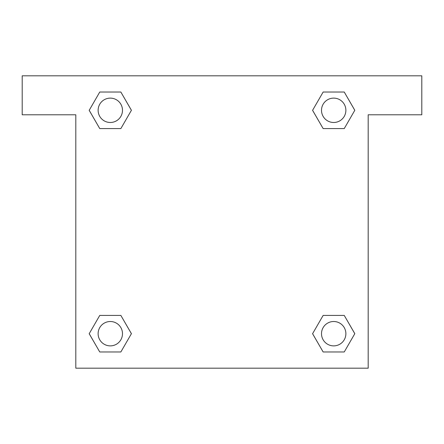 <?xml version="1.0" encoding="UTF-8"?>
<svg xmlns="http://www.w3.org/2000/svg" width="444" height="444" viewBox="0 0 444 444"><rect width="100%" height="100%" fill="white"/><g stroke="black" fill="none" stroke-linecap="round" stroke-linejoin="round"><path stroke-width="0.67" d="M421.8 75.807L22.2 75.807L22.2 114.791L75.807 114.791L75.807 368.193L368.193 368.193L368.193 114.791L421.8 114.791L421.8 75.807M99.756 128.582L120.857 128.582L99.756 128.582L89.205 110.306L99.756 92.03L120.857 92.03L131.407 110.306L120.857 128.582L99.756 128.582L89.183 110.323M120.857 92.03L99.756 92.03L120.857 92.03L131.43 110.295M120.857 315.418L99.756 315.418L120.857 315.418L131.407 333.694L120.857 351.97L99.756 351.97L89.205 333.694L99.756 315.418L120.857 315.418L131.43 333.677M99.756 351.97L120.857 351.97L99.756 351.97L89.183 333.705M344.244 315.418L323.143 315.418L344.244 315.418L354.795 333.694L344.244 351.97L323.143 351.97L312.593 333.694L323.143 315.418L344.244 315.418L354.817 333.677M323.143 351.97L344.244 351.97L323.143 351.97L312.57 333.705M323.143 128.582L344.244 128.582L323.143 128.582L312.593 110.306L323.143 92.03L344.244 92.03L354.795 110.306L344.244 128.582L323.143 128.582L312.57 110.323M344.244 92.03L323.143 92.03L344.244 92.03L354.817 110.295M345.876 333.694A12.182 12.182 0 0 0 327.6 323.143A12.182 12.182 0 0 0 327.6 344.244A12.182 12.182 0 0 0 345.876 333.694M122.489 333.694A12.182 12.182 0 0 0 104.218 323.143A12.182 12.182 0 0 0 104.218 344.244A12.182 12.182 0 0 0 122.489 333.694M345.876 110.306A12.182 12.182 0 0 0 327.6 99.756A12.182 12.182 0 0 0 327.6 120.857A12.182 12.182 0 0 0 345.876 110.306M122.489 110.306A12.182 12.182 0 0 0 104.218 99.756A12.182 12.182 0 0 0 104.218 120.857A12.182 12.182 0 0 0 122.489 110.306"/></g></svg>
